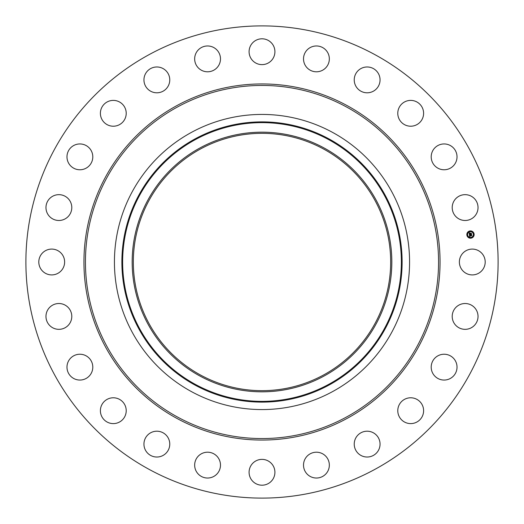 <?xml version="1.0" encoding="UTF-8"?>
<svg xmlns="http://www.w3.org/2000/svg" width="524" height="524" viewBox="0 0 524 524"><rect width="100%" height="100%" fill="white"/><g stroke="black" fill="none" stroke-linecap="round" stroke-linejoin="round"><path stroke-width="0.79" d="M460.956 255.81A12.91 12.91 0 0 1 478.478 250.668A12.91 12.91 0 0 1 483.619 268.19A12.91 12.91 0 0 1 466.091 273.332A12.91 12.91 0 0 1 460.956 255.81M148.803 469.203A236.108 236.108 0 0 1 54.797 148.803A236.108 236.108 0 0 1 375.197 54.797A236.108 236.108 0 0 1 469.203 375.197A236.108 236.108 0 0 1 148.803 469.203M332.747 132.493A147.572 147.572 0 0 1 332.747 391.507A147.572 147.572 0 0 1 114.428 262A147.572 147.572 0 0 1 332.747 132.493M199.755 148.069A129.828 129.828 0 0 1 375.931 199.755A129.828 129.828 0 0 1 324.245 375.931A129.828 129.828 0 0 1 148.069 324.245A129.828 129.828 0 0 1 199.755 148.069M200.312 374.915A128.662 128.662 0 0 1 149.085 200.312A128.662 128.662 0 0 1 323.688 149.085A128.662 128.662 0 0 1 374.915 323.688A128.662 128.662 0 0 1 200.312 374.915M68.225 216.484A12.91 12.91 0 0 1 49.97 216.916A12.91 12.91 0 0 1 49.538 198.662A12.91 12.91 0 0 1 67.793 198.229A12.91 12.91 0 0 1 68.225 216.484M437.396 356.117A12.91 12.91 0 0 1 455.14 360.427A12.91 12.91 0 0 1 450.83 378.171A12.91 12.91 0 0 1 433.086 373.861A12.91 12.91 0 0 1 437.396 356.117M86.604 167.883A12.91 12.91 0 0 1 68.86 163.573A12.91 12.91 0 0 1 73.17 145.829A12.91 12.91 0 0 1 90.914 150.139A12.91 12.91 0 0 1 86.604 167.883M407.056 398.306A12.91 12.91 0 0 1 423.084 407.056A12.91 12.91 0 0 1 414.327 423.084A12.91 12.91 0 0 1 398.306 414.327A12.91 12.91 0 0 1 407.056 398.306M116.944 125.695A12.91 12.91 0 0 1 100.916 116.944A12.91 12.91 0 0 1 109.673 100.916A12.91 12.91 0 0 1 125.695 109.673A12.91 12.91 0 0 1 116.944 125.695M366.839 431.206A12.91 12.91 0 0 1 380.051 443.808A12.91 12.91 0 0 1 367.448 457.02A12.91 12.91 0 0 1 354.237 444.418A12.91 12.91 0 0 1 366.839 431.206M157.161 92.794A12.91 12.91 0 0 1 143.949 80.192A12.91 12.91 0 0 1 156.552 66.98A12.91 12.91 0 0 1 169.763 79.583A12.91 12.91 0 0 1 157.161 92.794M319.47 452.572A12.91 12.91 0 0 1 328.974 468.168A12.91 12.91 0 0 1 313.378 477.665A12.91 12.91 0 0 1 303.881 462.07A12.91 12.91 0 0 1 319.47 452.572M204.53 71.428A12.91 12.91 0 0 1 195.026 55.832A12.91 12.91 0 0 1 210.622 46.335A12.91 12.91 0 0 1 220.119 61.93A12.91 12.91 0 0 1 204.53 71.428M268.19 460.956A12.91 12.91 0 0 1 273.332 478.478A12.91 12.91 0 0 1 255.81 483.619A12.91 12.91 0 0 1 250.668 466.091A12.91 12.91 0 0 1 268.19 460.956M255.81 63.044A12.91 12.91 0 0 1 250.668 45.523A12.91 12.91 0 0 1 268.19 40.381A12.91 12.91 0 0 1 273.332 57.909A12.91 12.91 0 0 1 255.81 63.044M216.484 455.775A12.91 12.91 0 0 1 216.916 474.03A12.91 12.91 0 0 1 198.662 474.462A12.91 12.91 0 0 1 198.229 456.208A12.91 12.91 0 0 1 216.484 455.775M307.516 68.225A12.91 12.91 0 0 1 307.084 49.97A12.91 12.91 0 0 1 325.339 49.538A12.91 12.91 0 0 1 325.771 67.793A12.91 12.91 0 0 1 307.516 68.225M167.883 437.396A12.91 12.91 0 0 1 163.573 455.14A12.91 12.91 0 0 1 145.829 450.83A12.91 12.91 0 0 1 150.139 433.086A12.91 12.91 0 0 1 167.883 437.396M356.117 86.604A12.91 12.91 0 0 1 360.427 68.86A12.91 12.91 0 0 1 378.171 73.17A12.91 12.91 0 0 1 373.861 90.914A12.91 12.91 0 0 1 356.117 86.604M125.695 407.056A12.91 12.91 0 0 1 116.944 423.084A12.91 12.91 0 0 1 100.916 414.327A12.91 12.91 0 0 1 109.673 398.306A12.91 12.91 0 0 1 125.695 407.056M398.306 116.944A12.91 12.91 0 0 1 407.056 100.916A12.91 12.91 0 0 1 423.084 109.673A12.91 12.91 0 0 1 414.327 125.695A12.91 12.91 0 0 1 398.306 116.944M92.794 366.839A12.91 12.91 0 0 1 80.192 380.051A12.91 12.91 0 0 1 66.98 367.448A12.91 12.91 0 0 1 79.583 354.237A12.91 12.91 0 0 1 92.794 366.839M431.206 157.161A12.91 12.91 0 0 1 443.808 143.949A12.91 12.91 0 0 1 457.02 156.552A12.91 12.91 0 0 1 444.418 169.763A12.91 12.91 0 0 1 431.206 157.161M71.428 319.47A12.91 12.91 0 0 1 55.832 328.974A12.91 12.91 0 0 1 46.335 313.378A12.91 12.91 0 0 1 61.93 303.881A12.91 12.91 0 0 1 71.428 319.47M452.572 204.53A12.91 12.91 0 0 1 468.168 195.026A12.91 12.91 0 0 1 477.665 210.622A12.91 12.91 0 0 1 462.07 220.119A12.91 12.91 0 0 1 452.572 204.53M63.044 268.19A12.91 12.91 0 0 1 45.523 273.332A12.91 12.91 0 0 1 40.381 255.81A12.91 12.91 0 0 1 57.909 250.668A12.91 12.91 0 0 1 63.044 268.19M455.775 307.516A12.91 12.91 0 0 1 474.03 307.084A12.91 12.91 0 0 1 474.462 325.339A12.91 12.91 0 0 1 456.208 325.771A12.91 12.91 0 0 1 455.775 307.516M470.008 230.933A3.655 3.655 0 0 1 474.109 234.077A3.655 3.655 0 0 1 470.965 238.171A3.655 3.655 0 0 1 466.864 235.027A3.655 3.655 0 0 1 470.008 230.933M470.113 231.7A2.875 2.875 0 0 1 473.336 234.176A2.875 2.875 0 0 1 470.86 237.405A2.875 2.875 0 0 1 467.631 234.929A2.875 2.875 0 0 1 470.113 231.7M469.425 234.7L469.91 234.863L469.648 235.459L471.515 235.047L471.607 235.767L469.818 235.774L470.172 236.206L469.701 235.793L470.126 236.291L469.668 236.586L469.425 234.7M469.524 234.601L469.976 234.791L469.524 234.601M469.779 235.001L469.766 235.335L471.62 234.837L471.724 235.643L471.587 234.929L469.727 235.387L469.779 235.001M469.17 232.905L469.674 233.101L469.445 233.999L470.185 233.901L469.517 233.894L469.596 233.213L469.556 233.848L470.5 233.226L470.316 233.887L471.292 233.553L471.397 234.326L469.386 234.549L469.17 232.905M469.308 232.807L469.773 232.997L469.308 232.807M470.559 233.095L469.858 233.232L470.559 233.095M470.434 233.73L471.417 233.318L471.541 234.235L471.39 233.416L470.434 233.73M467.218 234.759L467.277 235.197L467.218 234.759M470.028 231.097L470.087 231.536L470.028 231.097M467.866 232.348L467.925 232.787L467.866 232.348M473.696 233.907L473.755 234.346L473.696 233.907M472.445 231.746L472.504 232.184L472.445 231.746M470.938 238.007L470.886 237.569L470.938 238.007M468.528 237.359L468.469 236.92L468.528 237.359M473.106 236.756L473.048 236.317L473.106 236.756M346.646 107.053A176.562 176.562 0 0 1 416.947 346.646A176.562 176.562 0 0 1 177.354 416.947A176.562 176.562 0 0 1 107.053 177.354A176.562 176.562 0 0 1 346.646 107.053M347.366 105.743A178.055 178.055 0 0 1 418.257 347.366A178.055 178.055 0 0 1 176.634 418.257A178.055 178.055 0 0 1 105.743 176.634A178.055 178.055 0 0 1 347.366 105.743M329.177 384.97A140.124 140.124 0 0 1 139.03 329.177A140.124 140.124 0 0 1 194.823 139.03A140.124 140.124 0 0 1 384.97 194.823A140.124 140.124 0 0 1 329.177 384.97M195.183 139.698A139.364 139.364 0 0 1 384.302 195.183A139.364 139.364 0 0 1 328.817 384.302A139.364 139.364 0 0 1 139.698 328.817A139.364 139.364 0 0 1 195.183 139.698"/></g></svg>
